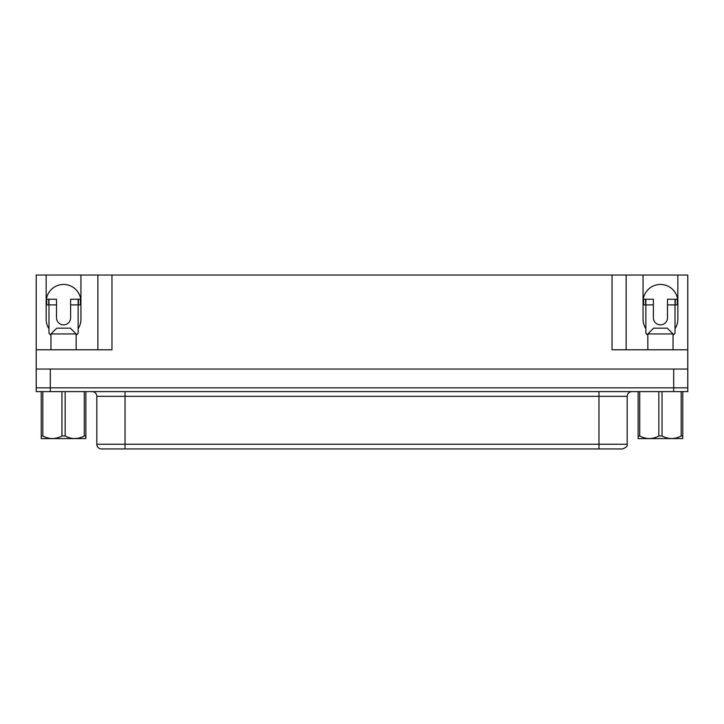 <?xml version="1.0" encoding="UTF-8"?>
<svg xmlns="http://www.w3.org/2000/svg" width="724" height="724" viewBox="0 0 724 724"><rect width="100%" height="100%" fill="white"/><g stroke="black" fill="none" stroke-linecap="round" stroke-linejoin="round"><path stroke-width="1.09" d="M70.373 328.171L76.147 333.954L50.961 333.954L56.734 328.171L70.373 328.171M50.961 349.783L50.961 333.954M76.147 349.783L76.147 333.954M85.875 435.984L84.283 435.984L84.283 391.621L85.875 391.621L85.875 438.572L41.277 438.617L41.232 436.853M41.232 437.233L41.232 438.31M85.875 438.572L85.875 437.866M653.627 328.171L667.266 328.171L673.039 333.954L647.853 333.954L653.627 328.171M673.039 349.783L673.039 333.954M647.853 349.783L647.853 333.954M48.988 299.256L48.988 304.894L46.399 304.894L46.399 299.256L56.508 299.256L56.508 304.894L48.988 304.894L48.988 333.33L50.961 335.303M645.88 299.256L645.88 304.894L643.292 304.894L643.292 299.256L653.392 299.256L653.392 304.894L645.88 304.894L645.88 333.33L647.853 335.303M92.129 391.612A4.697 4.697 0 0 1 96.826 396.309L96.826 444.246L125.026 444.246L125.026 391.612M125.026 448.952L125.026 444.246L598.974 444.246L598.974 448.952L101.532 448.952A4.697 4.697 0 0 1 96.826 444.246M677.836 301.845A17.394 17.394 0 0 0 660.442 284.451A17.394 17.394 0 0 0 643.057 301.845M46.164 301.845A17.394 17.394 0 0 1 63.558 284.451A17.394 17.394 0 0 1 80.943 301.845M638.125 435.984L638.17 438.617L682.768 438.572L682.768 391.621L638.125 391.621L638.125 435.984L639.717 435.984L639.717 391.621M681.175 391.621L681.175 435.984L682.768 435.984L682.768 436.853M681.175 435.984C674.813 439.377 668.442 439.377 662.044 435.984L662.044 391.621M658.849 391.621L658.849 435.984L662.044 435.984M658.849 435.984C652.496 439.377 646.116 439.377 639.717 435.984M65.151 391.621L65.151 435.984L61.956 435.984L61.956 391.621L84.283 391.621M42.825 391.621L42.825 435.984L41.232 435.984L41.232 391.621L61.956 391.621M638.125 438.572L638.125 437.866M687.8 391.612L687.8 387.847L687.8 391.612L36.2 391.612L36.209 369.05L687.791 369.05L687.791 387.847L36.2 387.847M673.039 335.303L675.012 333.33L675.012 304.894L677.601 304.894L677.601 299.256L675.012 299.256L675.012 304.894L667.492 304.894L667.492 317.818A7.05 7.05 0 0 1 660.442 324.868A7.05 7.05 0 0 1 653.392 317.818L653.392 304.894M687.791 369.05L687.791 275.048L97.867 275.048L97.867 349.783L97.867 275.048L46.164 275.048L46.164 319.23A17.394 17.394 0 0 0 48.988 328.723M46.164 275.048L36.209 275.048L36.209 369.05M78.12 328.723A17.394 17.394 0 0 0 80.943 319.23L80.943 275.048M675.012 328.723A17.394 17.394 0 0 0 677.836 319.23L677.836 275.048M643.057 275.048L643.057 319.23A17.394 17.394 0 0 0 645.88 328.723M626.133 349.783L626.133 275.048L626.133 349.783M687.791 349.783L612.033 349.783L612.033 275.048M111.967 275.048L111.967 349.783L36.209 349.783M598.974 448.952L622.468 448.952C626.206 447.577 627.771 446.011 627.174 444.246L627.174 396.309L96.826 396.309M667.492 304.894L667.492 299.256L675.012 299.256M70.608 304.894L70.608 299.256L78.12 299.256L78.12 304.894L70.608 304.894L70.608 317.818A7.05 7.05 0 0 1 63.558 324.868A7.05 7.05 0 0 1 56.508 317.818L56.508 304.894M76.147 335.303L78.12 333.33L78.12 304.894L80.708 304.894L80.708 299.256L78.12 299.256M65.151 435.984C71.504 439.377 77.884 439.377 84.283 435.984M42.825 435.984C49.187 439.377 55.558 439.377 61.956 435.984M50.3 369.05L50.3 391.612M673.7 369.05L673.7 391.612M627.174 444.246L598.974 444.246L598.974 391.612M645.591 304.894L645.591 299.256M643.582 304.894L643.582 299.256M48.698 304.894L48.698 299.256M46.689 304.894L46.689 299.256M80.418 304.894L80.418 299.256M78.409 304.894L78.409 299.256M675.302 304.894L675.302 299.256M677.311 304.894L677.311 299.256M627.174 396.309C627.446 393.458 629.02 391.892 631.871 391.612"/></g></svg>
